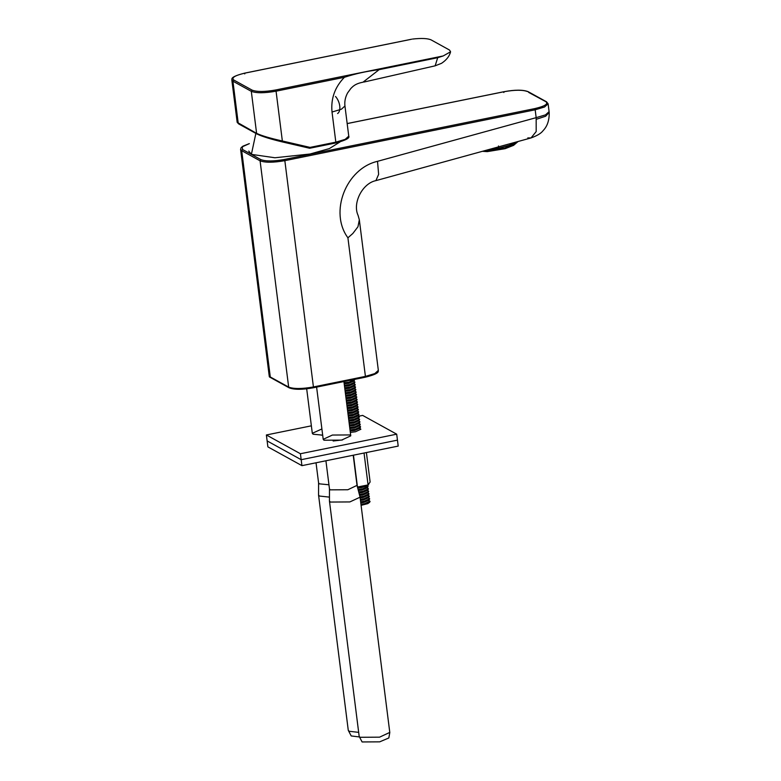 <?xml version="1.0" encoding="UTF-8"?>
<svg xmlns="http://www.w3.org/2000/svg" width="781" height="781" viewBox="0 0 781 781"><rect width="100%" height="100%" fill="white"/><g stroke="black" fill="none" stroke-linecap="round" stroke-linejoin="round"><path stroke-width="1.17" d="M509.964 143.733L510.022 145.1L516.27 141.996M489.628 149.327L498.903 148.126L498.483 145.979M377.526 161.325C345.944 168.608 329.045 212.266 347.916 237.805L365.42 376.393L313.425 386.956L284.84 160.661L535.17 109.799L536.166 117.658L377.526 161.325L378.629 174.378L375.905 180.626L531.031 137.934C537.162 135.738 541.204 133.287 543.156 130.583C547.374 126.249 549.385 120.186 549.18 112.386L549.092 111.644L545.519 114.866L536.166 117.658L536.186 131.569L531.031 137.934L527.79 137.915M549.18 112.386L545.675 116.232L536.44 119.239M347.916 237.805L352.827 233.499L357.962 226.773L359.328 219.793L358.069 215.341C352.338 203.177 362.355 183.34 375.905 180.626M270.285 376.969L269.299 376.627L270.285 376.969L241.7 150.674L260.083 160.808L288.667 387.103L270.285 376.969M249.324 143.606L242.803 146.223L241.065 147.736L240.597 149.405L269.299 376.627M358.674 732.363L349.136 731.27L348.267 730.274L318.55 495.047L318.58 482.843L316.032 462.791M329.455 497.116L319.429 496.042L318.55 495.047M359.338 736.942L351.216 735.946L348.297 730.381M328.947 484.776L319.361 483.839L318.58 482.941M329.475 488.945L330.256 489.843L347.848 489.746L357.015 485.372L360.051 497.077L389.787 732.412L379.586 737.166L360.031 737.284L359.182 736.385L329.445 501.051L329.475 488.945L325.921 460.78M360.07 497.185L349.868 501.929L330.314 502.056L329.445 501.051M389.797 732.519L388.84 737.957L379.703 741.843L362.101 741.95L359.182 736.385M368.73 500.348L370.038 501.695L367.949 503.589L361.105 505.336M369.423 502.564L361.027 504.751M351.157 380.083L345.241 381.284M354.535 379.4L349.175 382.143L344.07 382.788M354.623 379.615L354.066 380.982L349.234 382.641L344.128 383.276M354.066 380.982L348.785 383.315L344.196 383.842M353.686 381.245L354.935 382.094L349.488 384.633L344.382 385.267M354.935 382.094L354.379 383.461L349.556 385.121L344.441 385.765M354.379 383.461L349.097 385.794L344.509 386.322M353.998 383.725L355.248 384.574L349.8 387.112L344.694 387.747M355.248 384.574L354.691 385.941L349.868 387.61L344.753 388.245M354.691 385.941L349.41 388.284L344.821 388.801M354.31 386.204L355.56 387.054L350.113 389.592L345.007 390.227M355.56 387.054L355.004 388.421L350.181 390.09L345.065 390.725M355.004 388.421L349.722 390.764L345.134 391.281M354.623 388.684L355.872 389.543L350.425 392.072L345.319 392.706M355.872 389.543L355.326 390.9L350.493 392.57L345.378 393.204M355.326 390.9L350.034 393.243L345.456 393.761M354.945 391.174L356.185 392.023L350.747 394.551L345.632 395.186M356.185 392.023L355.638 393.39L350.806 395.049L345.69 395.684M355.638 393.39L350.357 395.723L345.768 396.24M355.257 393.653L356.497 394.503L351.06 397.031L345.944 397.675M356.497 394.503L355.951 395.869L351.118 397.529L346.012 398.164M355.951 395.869L350.669 398.203L346.081 398.73M355.57 396.133L356.81 396.982L351.372 399.521L346.256 400.155M356.81 396.982L356.263 398.349L351.43 400.009L346.325 400.653M356.263 398.349L350.981 400.682L346.393 401.209M355.882 398.613L357.122 399.462L351.684 402L346.569 402.635M357.122 399.462L356.575 400.829L351.743 402.498L346.637 403.133M356.575 400.829L351.294 403.172L346.705 403.689M356.195 401.092L357.444 401.942L351.997 404.48L346.881 405.114M357.444 401.942L356.888 403.308L352.055 404.978L346.949 405.612M356.888 403.308L351.606 405.651L347.018 406.169M356.507 403.572L357.757 404.431L352.309 406.96L347.203 407.594M357.757 404.431L357.2 405.798L352.377 407.457L347.262 408.092M357.2 405.798L351.919 408.131L347.33 408.648M356.819 406.061L358.069 406.911L352.621 409.439L347.516 410.074M358.069 406.911L357.513 408.278L352.69 409.937L347.574 410.572M357.513 408.278L352.231 410.611L347.643 411.128M357.132 408.541L358.381 409.39L352.934 411.919L347.828 412.563M358.381 409.39L357.825 410.757L353.002 412.417L347.887 413.051M357.825 410.757L352.543 413.09L347.955 413.618M357.444 411.021L358.694 411.87L353.246 414.408L348.141 415.043M358.694 411.87L358.147 413.237L353.315 414.896L348.199 415.541M358.147 413.237L352.856 415.57L348.277 416.097M357.757 413.5L359.006 414.35L353.568 416.888L348.453 417.523M359.006 414.35L358.459 415.717L353.627 417.386L348.511 418.02M358.459 415.717L353.178 418.06L348.59 418.577M358.079 415.98L359.319 416.829L353.881 419.368L348.765 420.002M359.319 416.829L358.772 418.196L353.939 419.866L348.834 420.5M358.772 418.196L353.49 420.539L348.902 421.057M358.391 418.46L359.631 419.319L354.193 421.847L349.078 422.482M359.631 419.319L359.084 420.686L354.252 422.345L349.146 422.98M359.084 420.686L353.803 423.019L349.214 423.536M358.704 420.949L359.943 421.799L354.506 424.327L349.39 424.962M359.943 421.799L359.397 423.165L354.564 424.825L349.458 425.46M359.397 423.165L354.115 425.499L349.527 426.016M359.016 423.429L360.266 424.278L354.818 426.807L349.703 427.451M360.266 424.278L359.709 425.645L354.877 427.305L349.771 427.939M359.709 425.645L354.428 427.978L349.839 428.505M359.328 425.909L360.578 426.758L355.13 429.296L350.025 429.931M360.578 426.758L360.021 428.125L355.199 429.784L350.083 430.429M360.021 428.125L354.74 430.458L350.152 430.985M355.443 431.776L350.337 432.41L355.443 431.776L360.89 429.238L355.443 431.776M359.641 428.388L360.89 429.238L359.611 428.408M366.045 486.026L361.954 487.529L357.708 488.047M367.158 485.567L368.095 486.309L362.657 488.847L358.079 489.453M368.095 486.309L367.548 487.676L358.206 489.941M367.548 487.676L362.267 490.019L358.352 490.507M367.168 487.94L368.407 488.789L362.97 491.327L358.713 491.913M368.407 488.789L367.861 490.156L358.84 492.401M367.861 490.156L362.579 492.499L358.987 492.967M367.48 490.419L368.73 491.278L363.282 493.807L359.348 494.363M368.73 491.278L368.173 492.635L359.475 494.861M368.173 492.635L362.892 494.978L359.621 495.427M367.792 492.909L369.042 493.758L363.595 496.286L359.982 496.823M369.042 493.758L368.486 495.125L360.09 497.312M368.486 495.125L363.204 497.458L360.158 497.897M368.105 495.388L369.354 496.238L363.907 498.766L360.344 499.293M369.354 496.238L368.798 497.604L360.402 499.791M368.798 497.604L363.516 499.938L360.48 500.377M368.417 497.868L369.667 498.717L364.219 501.256L360.656 501.773M369.667 498.717L369.11 500.084L360.715 502.271M369.11 500.084L363.829 502.417L360.793 502.857M369.979 501.197L364.532 503.735L360.968 504.262M332.394 435.046L349.986 434.939L350.767 435.837L341.58 440.113L323.988 440.22L323.207 439.322L332.394 435.046M333.145 441.001L342.605 439.898L333.145 441.001M322.68 435.144L313.093 434.216L312.312 433.309L321.899 428.954M322.25 434.997L321.225 435.212L322.25 434.997M300.421 453.741L301.173 459.697L397.451 440.133L398.203 446.088L301.925 465.652L267.883 446.878L266.38 434.968L300.421 453.741L396.699 434.177L397.451 440.133L301.173 459.697L267.131 440.923L301.173 459.697L301.925 465.652M358.684 416.214L362.657 415.404L396.699 434.177M266.38 434.968L311.365 425.83M353.451 455.186L357.473 487.032L368.661 484.796L363.936 486.68L357.61 487.647L366.64 485.606M364.044 453.029L368.066 484.874L370.126 482.014L366.396 452.55M340.047 141.927L329.377 148.585L310.028 154.013L274.912 157.762L251.384 154.365L248.758 151.055M437.692 57.706L443.208 55.949L275.595 90L276.064 91.182L344.392 77.299C355.267 73.717 366.845 71.169 379.136 69.655L437.692 57.706L435.144 65.819L441.538 63.32C446.488 60.01 449.505 56.164 450.578 51.78L443.208 55.949M341.365 53.518L325.423 56.759M275.595 90C264.759 91.914 256.939 91.963 252.136 90.147L233.753 80.004C231.166 77.749 234.896 75.445 244.961 73.111L410.621 39.441M344.392 77.299C334.864 87.111 330.734 98.689 332.023 112.025L335.83 142.152L310.037 147.394L282.351 140.98C270.324 138.305 261.742 135.767 256.607 133.366L237.17 122.324L231.82 79.926L232.923 81.195L251.306 91.338C256.363 93.251 264.622 93.203 276.064 91.182L282.351 140.98L281.775 141.791L268.068 138.12L257.076 134.068L238.693 123.925L237.17 122.324M412.573 39.05C421.496 38.074 427.685 38.357 431.132 39.899L449.514 50.043L450.578 51.78M310.037 147.394L309.618 148.244L310.037 147.394L309.618 148.244L335.615 142.962L335.83 142.152L335.615 142.962M252.136 90.147L251.306 91.338L256.607 133.366L257.31 134.156C262.162 136.46 270.314 139.008 281.746 141.781L309.618 148.244M379.136 69.655L362.98 82.21C354.799 83.762 352.621 86.789 350.845 88.468L347.565 92.978C345.28 97.293 344.411 101.628 344.948 106.011L341.375 109.233L332.023 112.025M435.105 65.829L363.946 82.054M498.903 148.126L510.022 145.1M517.754 141.586L505.004 147.931L484.005 150.87M517.413 141.976L504.877 148.722L482.678 151.241M547.003 102.516L545.909 101.715C548.506 103.98 544.767 106.275 534.712 108.618L535.17 109.799L544.533 107.007L548.106 103.775L549.092 111.644M359.328 219.793L378.346 370.379L374.773 373.601L365.42 376.393L365.205 377.194L365.42 376.393M313.425 386.956L313.21 387.766L313.425 386.956C301.983 388.977 293.734 389.026 288.667 387.103L289.751 387.903C294.554 389.719 302.374 389.67 313.21 387.766L365.205 377.194M260.083 160.808C265.14 162.721 273.399 162.673 284.84 160.661L284.372 159.48C273.535 161.394 265.716 161.433 260.913 159.627L260.083 160.808M534.712 108.618L284.372 159.48M260.913 159.627L242.53 149.483L241.7 150.674L240.597 149.405M242.53 149.483L242.276 146.799L249.315 143.655M528.62 92.373L545.909 101.715M347.174 123.603L504.067 91.719L503.852 92.519L504.067 91.719C514.913 89.805 522.733 89.766 527.526 91.572M255.865 133.395L251.384 154.365M233.753 80.004L232.923 81.195L238.225 123.222L238.927 124.013M244.961 73.111L244.746 73.912L244.961 73.111M257.31 134.156L256.607 133.366M309.706 148.253L335.693 142.982C345.612 140.336 349.966 138.061 348.756 136.138L345.182 139.369L335.83 142.152M518.115 141.488L513.605 145.334L505.141 148.673L487.237 151.631L482.433 151.309M269.465 376.959L289.136 387.815C294.242 389.797 302.296 389.787 313.298 387.776L365.283 377.213C381.772 373.113 377.555 370.907 378.346 370.379M347.174 123.564L503.989 91.699C514.982 89.688 523.036 89.678 528.151 91.67L546.534 101.803L548.106 103.775M312.312 433.309L306.689 388.821M323.207 439.322L316.608 387.103M357.034 485.47L353.217 455.235M350.767 435.837L343.913 381.558M331.251 55.539L244.883 73.092C228.394 77.192 232.611 79.398 231.82 79.926M335.674 54.641L411.694 39.196M281.785 141.791L309.657 148.253M348.756 136.138L344.948 106.011M337.607 113.557C341.434 110.931 340.204 101.764 335.508 96.463"/></g></svg>
